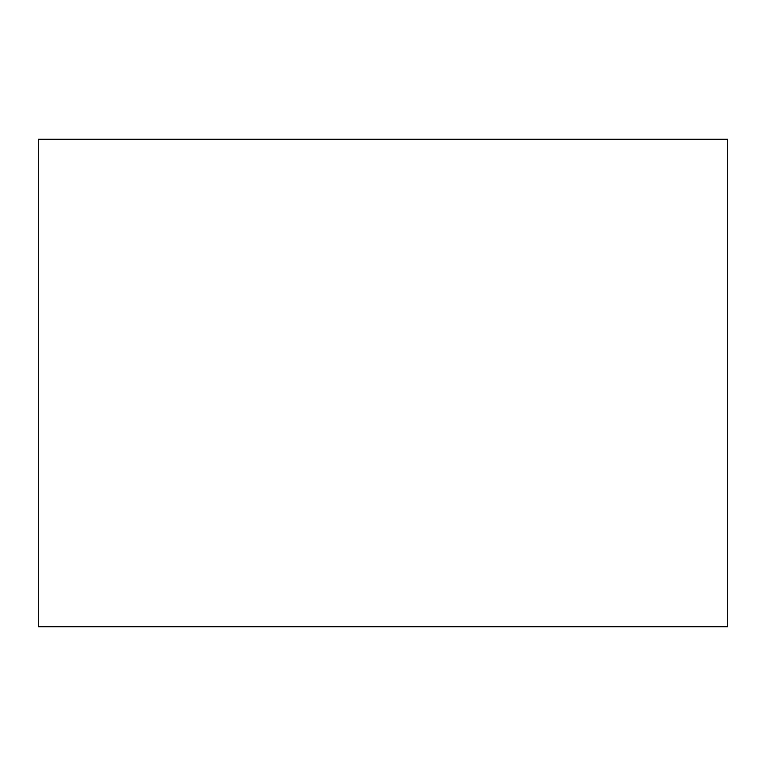 <?xml version="1.0" encoding="UTF-8"?>
<svg xmlns="http://www.w3.org/2000/svg" width="766" height="766" viewBox="0 0 766 766"><rect width="100%" height="100%" fill="white"/><g stroke="black" fill="none" stroke-linecap="round" stroke-linejoin="round"><path stroke-width="1.15" d="M38.3 139.268L38.3 626.732L727.7 626.732L727.7 139.268L38.3 139.268"/></g></svg>
